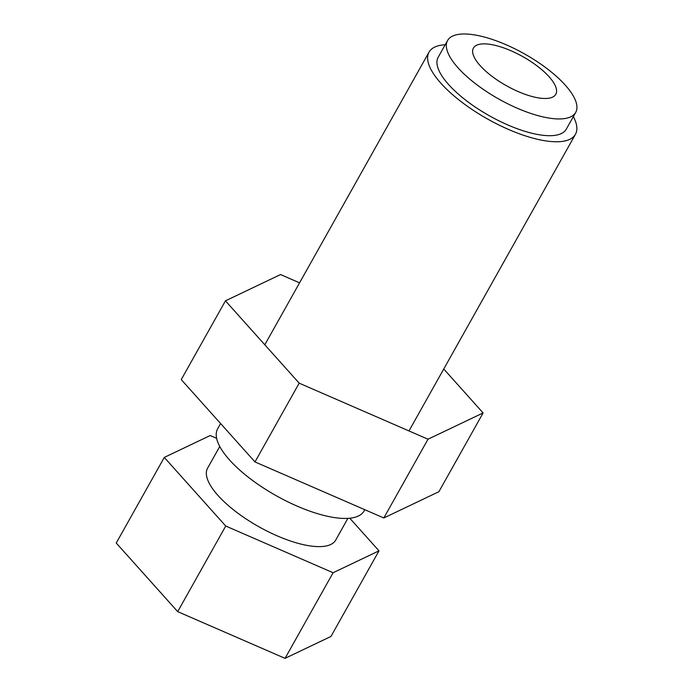 <?xml version="1.0" encoding="UTF-8"?>
<svg xmlns="http://www.w3.org/2000/svg" width="693" height="693" viewBox="0 0 693 693"><rect width="100%" height="100%" fill="white"/><g stroke="black" fill="none" stroke-linecap="round" stroke-linejoin="round"><path stroke-width="1.04" d="M538.556 97.912A47.228 16.693 -150.7 0 1 491.606 76.013A47.228 16.693 -150.7 0 1 473.423 48.068A47.228 16.693 -150.7 0 1 490.661 44.439A47.228 16.693 -150.7 0 1 537.612 66.337A47.228 16.693 -150.7 0 1 555.786 94.283A47.228 16.693 -150.7 0 1 538.556 97.912M347.886 518.373L335.707 540.09A73.458 25.97 -150.7 0 1 308.896 545.729A73.458 25.97 -150.7 0 1 235.863 511.668A73.458 25.97 -150.7 0 1 207.579 468.182L219.768 446.474M445.209 44.733A83.957 29.678 29.3 0 0 429.028 52.131A83.957 29.678 29.3 0 0 461.347 101.819A83.957 29.678 29.3 0 0 544.819 140.748A83.957 29.678 29.3 0 0 575.45 134.303A83.957 29.678 29.3 0 0 573.336 116.632M364.787 509.693L364.068 510.975A83.957 29.678 -150.7 0 1 333.437 517.42A83.957 29.678 -150.7 0 1 249.965 478.499A83.957 29.678 -150.7 0 1 217.645 428.802L220.599 423.536M575.701 112.413L566.302 129.167A73.458 25.97 -150.7 0 1 539.492 134.806A73.458 25.97 -150.7 0 1 466.458 100.745A73.458 25.97 -150.7 0 1 438.175 57.268L447.574 40.515A73.458 25.97 -150.7 0 1 474.384 34.875A73.458 25.97 -150.7 0 1 547.418 68.936A73.458 25.97 -150.7 0 1 575.701 112.413A73.458 25.97 -150.7 0 1 548.891 118.053A73.458 25.97 -150.7 0 1 475.857 83.992A73.458 25.97 -150.7 0 1 447.574 40.515M349.774 518.217L379.002 550.84L333.099 572.739L225.736 526.03L164.284 457.423L210.187 435.533L216.632 438.331M333.099 572.739L285.057 658.35L330.959 636.451L379.002 550.84M285.057 658.35L177.694 611.642L225.736 526.03M177.694 611.642L116.242 543.035L164.284 457.423M443.745 369.005L483.099 412.941L428.014 439.215L299.185 383.168L225.442 300.84L280.526 274.558L299.558 282.839M428.014 439.215L383.818 517.974L438.903 491.701L483.099 412.941M383.818 517.974L254.989 461.928L299.185 383.168M254.989 461.928L181.245 379.599L225.442 300.84M429.028 52.131L264.804 344.776M575.45 134.303L408.991 430.933"/></g></svg>
